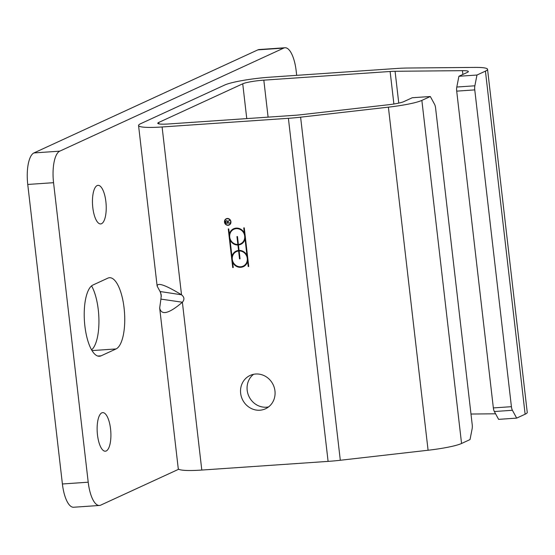 <?xml version="1.0" encoding="UTF-8"?>
<svg xmlns="http://www.w3.org/2000/svg" width="555" height="555" viewBox="0 0 555 555"><rect width="100%" height="100%" fill="white"/><g stroke="black" fill="none" stroke-linecap="round" stroke-linejoin="round"><path stroke-width="0.83" d="M458.909 76.271L467.365 72.379A16.574 2.047 -6.6 0 0 468.344 71.54A16.574 2.047 -6.6 0 0 462.44 70.658L395.077 71.283A16.574 2.047 -6.6 0 0 390.123 71.491L263.819 80.156A16.574 2.047 -6.6 0 0 242.736 83.798L158.744 122.454A16.574 2.047 -6.6 0 0 157.766 123.293A16.574 2.047 -6.6 0 0 168.63 123.966L294.934 115.294A16.574 2.047 -6.6 0 0 300.567 114.781L388.347 104.756A16.574 2.047 -6.6 0 0 403.797 101.634L412.254 97.742L430.319 96.508L434.579 104.333A5.522 1.936 -93.9 0 1 435.571 107.934L472.222 424.728A5.522 1.936 -93.9 0 1 472.125 428.828L470.016 439.588L461.559 443.48L421.862 100.393A35.908 4.44 173.4 0 1 388.389 107.157L300.609 117.181A35.908 4.44 173.4 0 1 288.399 118.305L162.102 126.97A35.908 4.44 173.4 0 1 138.556 125.513A35.908 4.44 173.4 0 1 140.679 123.689L224.671 85.04A35.908 4.44 173.4 0 1 270.347 77.152L396.652 68.48A35.908 4.44 173.4 0 1 407.398 68.029L474.754 67.405A35.908 4.44 173.4 0 1 487.554 69.313A35.908 4.44 173.4 0 1 485.431 71.137L476.974 75.029L458.909 76.271L456.8 87.031A5.522 1.936 86.1 0 0 456.703 91.138L493.353 407.925A5.522 1.936 86.1 0 0 494.345 411.526L498.605 419.358L516.67 418.116L512.411 410.284A5.522 1.936 -93.9 0 1 511.419 406.683L493.353 407.925M160.097 291.514L161.241 294.906L160.915 299.11L182.38 302.232C184.676 299.575 184.392 297.098 181.52 294.795L160.097 291.514M160.02 291.41L157.141 286.102C157.502 282.231 165.563 285.09 181.325 294.677M182.22 302.378C168.873 313.721 161.359 315.601 159.673 308.011L160.915 299.11M159.673 308.011L178.252 468.6A35.908 4.44 -6.6 0 0 201.798 470.057L328.095 461.385A35.908 4.44 -6.6 0 0 340.305 460.262L428.085 450.244A35.908 4.44 -6.6 0 0 461.559 443.48M255.709 374.014A18.364 17.045 65.3 0 1 274.357 387.896A18.364 17.045 65.3 0 1 265.484 408.792A18.364 17.045 65.3 0 1 242.32 399.239A18.364 17.045 65.3 0 1 250.132 375.43A18.364 17.045 65.3 0 1 255.709 374.014M248.73 266.483L248.217 266.518L247.62 261.322A8.561 7.943 65.3 0 1 243.368 266.643A8.561 7.943 65.3 0 1 232.642 262.349L233.246 267.545L232.732 267.586L228.265 228.931L228.771 228.896L229.375 234.092A8.561 7.943 65.3 0 1 233.627 228.771A8.561 7.943 65.3 0 1 244.346 233.065L243.749 227.869L244.255 227.834L248.73 266.483M227.314 218.483A3.455 3.205 65.3 0 1 229.146 225.025A3.455 3.205 65.3 0 1 224.796 223.228A3.455 3.205 65.3 0 1 227.314 218.483M253.566 374.306A18.364 17.045 -114.7 0 0 248.855 396.228A18.364 17.045 -114.7 0 0 268.578 406.912M227.786 221.646L229.52 220.224L227.841 221.951L227.945 222.832L229.909 222.971L225.656 223.263L225.51 222.035A1.242 1.152 65.3 0 1 227.786 221.646L229.555 220.266M229.902 222.895L225.843 223.172L225.698 221.951A1.242 1.152 65.3 0 1 226.246 220.793M227.689 222.846L227.578 221.896A0.971 0.902 -114.7 0 0 226.267 221.077A0.971 0.902 -114.7 0 0 225.767 222.021L225.878 222.971L227.689 222.846L227.765 221.806A0.971 0.902 -114.7 0 0 226.364 221.043M229.243 224.976A3.455 3.205 65.3 0 1 226.357 218.712M229.125 224.726A3.177 2.948 -114.7 0 0 227.529 218.67A3.177 2.948 -114.7 0 0 226.468 218.961M227.342 218.753A3.177 2.948 -114.7 0 0 225.025 223.117A3.177 2.948 -114.7 0 0 230.568 221.161A3.177 2.948 -114.7 0 0 227.342 218.753M248.723 266.414L248.217 266.518M243.943 227.855L244.346 233.065M229.375 234.092L229.562 234.009A8.561 7.943 65.3 0 1 233.717 228.729M238.553 250.451L237.928 244.998A8.561 7.943 65.3 0 1 230.061 240.031L231.955 256.41A8.561 7.943 65.3 0 1 236.208 251.089A8.561 7.943 65.3 0 1 238.553 250.451L237.928 244.998M238.109 244.915A8.561 7.943 65.3 0 1 230.249 239.947L230.061 240.031M238.435 244.963L239.066 250.416A8.561 7.943 65.3 0 1 246.933 255.383L245.032 239.004A8.561 7.943 65.3 0 1 240.787 244.325A8.561 7.943 65.3 0 1 238.435 244.963L238.622 244.88A8.561 7.943 65.3 0 0 240.877 244.283M245.032 239.004L246.933 255.383M240.044 258.845L239.531 258.88L238.615 250.992A8.013 7.437 -114.7 0 0 236.437 251.588A8.013 7.437 -114.7 0 0 233.031 261.974A8.013 7.437 -114.7 0 0 243.139 266.143A8.013 7.437 -114.7 0 0 247.051 257.159A8.013 7.437 -114.7 0 0 239.129 250.95L240.044 258.845M240.037 258.776L239.531 258.88M239.718 258.796L238.615 250.992M236.95 236.569L237.464 236.534L238.373 244.429A8.013 7.437 -114.7 0 0 240.558 243.825A8.013 7.437 -114.7 0 0 243.964 233.44A8.013 7.437 -114.7 0 0 233.856 229.27A8.013 7.437 -114.7 0 0 229.943 238.255A8.013 7.437 -114.7 0 0 237.866 244.464L236.95 236.569M233.239 267.475L232.732 267.586M232.92 267.496L228.459 228.917M243.458 266.601A8.561 7.943 65.3 0 1 232.829 262.258L232.642 262.349M248.404 266.435L247.62 261.322M231.955 256.41L232.143 256.327A8.561 7.943 65.3 0 1 236.305 251.047M243.229 266.102A8.013 7.437 -114.7 0 0 243.326 266.06A8.013 7.437 -114.7 0 0 247.232 257.076A8.013 7.437 -114.7 0 0 239.316 250.867L239.129 250.95M238.803 250.902A8.013 7.437 -114.7 0 0 236.624 251.498A8.013 7.437 -114.7 0 0 236.534 251.547M237.145 236.555L237.866 244.464M240.648 243.784A8.013 7.437 -114.7 0 0 240.745 243.742A8.013 7.437 -114.7 0 0 244.151 233.35A8.013 7.437 -114.7 0 0 234.043 229.18A8.013 7.437 -114.7 0 0 233.946 229.229M430.319 96.508L421.862 100.393M456.703 91.138L474.768 89.896L511.419 406.683M516.67 418.116L525.127 414.224A35.908 4.44 -6.6 0 0 527.25 412.4L487.554 69.313M474.768 89.896A5.522 1.936 -93.9 0 1 474.865 85.796L476.974 75.029M470.987 414.03L495.587 413.801M296.689 75.341L296.19 71.019A27.625 9.692 86.1 0 0 284.965 47.758L259.157 49.534A27.625 9.692 86.1 0 0 257.902 49.86L33.931 152.937A27.625 9.692 86.1 0 0 27.75 184.461L62.403 483.981A27.625 9.692 86.1 0 0 73.628 507.242L99.435 505.466A27.625 9.692 86.1 0 0 100.698 505.14L178.745 469.218M91.589 349.858A35.908 12.598 86.1 0 0 98.943 321.324A35.908 12.598 86.1 0 0 91.568 285.887M92.921 285.027L107.85 278.152A35.908 12.598 -93.9 0 1 109.488 277.722A35.908 12.598 -93.9 0 1 124.32 310.321A35.908 12.598 -93.9 0 1 116.044 348.949L101.107 355.817A35.908 12.598 -93.9 0 1 99.47 356.248A35.908 12.598 -93.9 0 1 84.638 323.648A35.908 12.598 -93.9 0 1 92.921 285.027M97.486 434.919A19.335 6.785 -93.9 0 1 102.696 412.622A19.335 6.785 -93.9 0 1 110.785 431.45A19.335 6.785 -93.9 0 1 105.339 451.208A19.335 6.785 -93.9 0 1 97.486 434.919M92.81 207.639A19.335 6.785 -93.9 0 1 98.02 185.342A19.335 6.785 -93.9 0 1 106.109 204.171A19.335 6.785 -93.9 0 1 100.67 223.922A19.335 6.785 -93.9 0 1 92.81 207.639M161.311 296.55A24.857 8.72 -93.9 0 1 160.631 292.478M284.965 47.758A27.625 9.692 86.1 0 0 283.709 48.091L59.739 151.161A27.625 9.692 86.1 0 0 53.557 182.685L88.21 482.205A27.625 9.692 86.1 0 0 99.435 505.466M158.91 123.89L158.744 122.454M242.736 83.798L246.76 118.603M181.52 294.795L162.102 126.97M182.38 302.232L201.798 470.057M288.399 118.305L328.095 461.385M390.123 71.491L393.883 104.007M268.1 117.14L263.819 80.156M494.345 411.526L512.411 410.284M485.431 71.137L525.127 414.224M474.865 85.796L456.8 87.031M340.305 460.262L300.609 117.181M388.389 107.157L428.085 450.244M398.761 103.098L395.077 71.283M462.44 70.658L462.877 74.446M92.019 350.594L116.044 348.949M97.791 356.046L101.107 355.817M283.709 48.091L257.902 49.86M59.739 151.161L33.931 152.937M53.557 182.685L27.75 184.461M88.21 482.205L62.403 483.981M138.556 125.513L157.141 286.102"/></g></svg>
